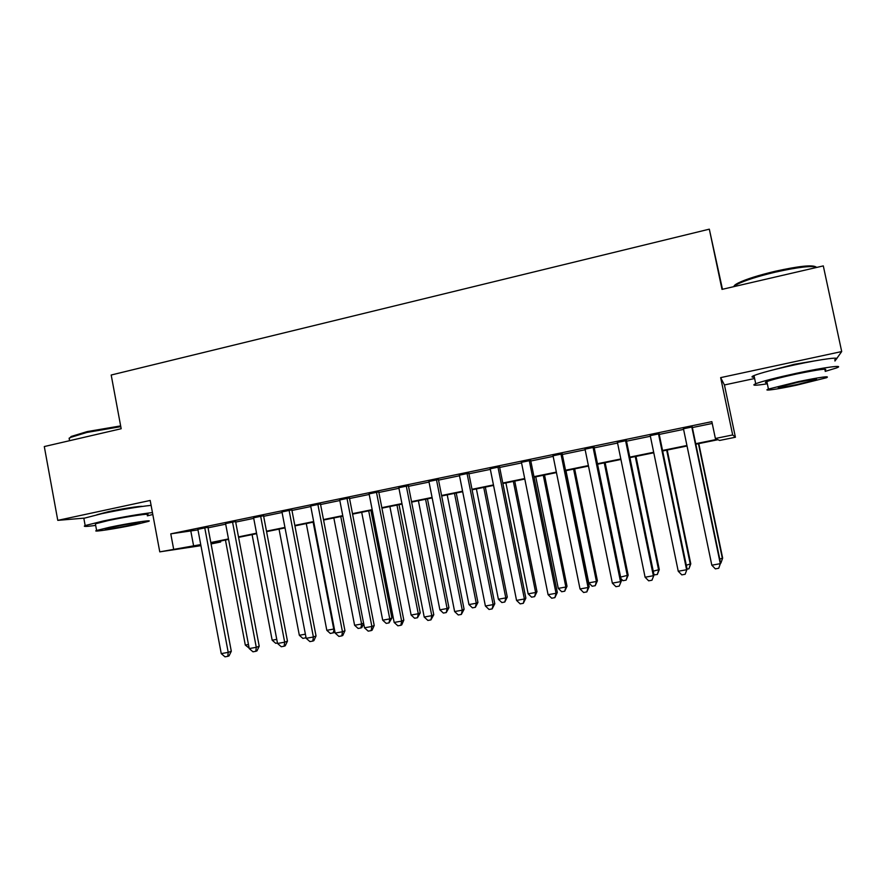 <?xml version="1.0" encoding="UTF-8"?>
<svg xmlns="http://www.w3.org/2000/svg" width="886" height="886" viewBox="0 0 886 886"><rect width="100%" height="100%" fill="white"/><g stroke="black" fill="none" stroke-linecap="round" stroke-linejoin="round"><path stroke-width="1.33" d="M142.469 506.393C140.553 505.873 121.836 508.763 108.557 511.643L96.928 514.744M818.697 360.203L794.244 364.323L768.616 371.068M220.481 541.047L220.658 541.999L211.078 543.949M722.478 289.279L709.321 229.164L111.193 375.022L121.172 428.735L44.3 446.555L57.778 520.359L84.314 518.122M836.727 358.542L841.7 351.554L720.65 377.624L724.438 384.956L754.617 378.51M724.438 384.956L735.413 437.241L719.631 440.453L718.003 439.7L695.82 444.218M834.944 361.034L836.45 358.919M709.321 229.164L722.001 289.39L823.304 265.9L841.7 351.554M207.933 527.259L197.877 529.341M235.576 521.533L225.587 523.604M263.552 515.741L253.617 517.801M291.837 509.882L281.981 511.92M320.466 503.957L310.676 505.984M349.438 497.954L339.715 499.97M378.743 491.885L369.097 493.879M408.402 485.738L398.833 487.721M438.426 479.525L428.924 481.486M468.805 473.224L459.391 475.173M499.549 466.856L490.224 468.794M530.681 460.41L521.433 462.326M562.189 453.887L553.041 455.781M594.096 447.275L585.037 449.158M626.402 440.586L617.431 442.446M659.106 433.808L650.235 435.646M695.72 443.698L717.195 439.323L715.379 438.481L711.857 421.647L170.776 533.848L197.977 529.906M208.044 527.823L225.686 524.169M235.687 522.098L253.728 518.365M263.651 516.305L282.091 512.496M291.948 510.447L310.787 506.548M320.577 504.522L339.825 500.535M349.549 498.53L369.207 494.454M378.854 492.461L398.944 488.297M408.524 486.314L429.045 482.073M438.537 480.101L459.502 475.76M468.915 473.811L490.346 469.381M499.671 467.454L521.555 462.924M530.803 461.008L553.163 456.379M562.311 454.485L585.159 449.756M594.218 447.873L617.553 443.044M626.524 441.195L650.368 436.255M659.228 434.417L683.593 429.378M692.354 427.561L712.233 423.453M692.232 426.952L683.46 428.769M200.945 545.654L159.768 551.856L150.188 500.457L57.778 520.359M159.768 551.856L200.745 544.591M170.776 533.848L173.623 549.021M715.379 438.481L732.678 434.948L735.413 437.241M720.65 377.624L732.678 434.948M210.99 543.439L220.658 541.999M687.049 446.001L662.662 450.974M653.779 452.779L629.902 457.641M620.931 459.469L597.563 464.231M588.481 466.08L565.611 470.743M556.452 472.603L534.059 477.166M524.8 479.049L502.894 483.512M493.546 485.417L472.105 489.792M462.669 491.708L441.682 495.983M432.169 497.921L411.625 502.107M402.034 504.068L381.921 508.154M372.264 510.126L352.584 514.135M342.838 516.117L323.578 520.049M313.766 522.042L294.916 525.885M285.037 527.901L266.586 531.655M256.641 533.682L238.578 537.359M228.577 539.397L210.901 542.996M210.813 542.531L228.488 538.932M238.489 536.894L256.552 533.206M266.498 531.179L284.949 527.425M294.828 525.409L313.677 521.566M323.49 519.573L342.749 515.641M352.484 513.659L372.164 509.649M381.833 507.678L401.945 503.58M411.525 501.62L432.08 497.434M441.582 495.495L462.581 491.221M472.005 489.293L493.447 484.93M502.794 483.025L524.7 478.562M533.959 476.668L556.353 472.105M565.512 470.245L588.382 465.582M597.463 463.732L620.82 458.97M629.802 457.132L653.669 452.27M662.551 450.465L686.938 445.492M190.878 531.367L193.635 546.031M691.767 426.731L720.296 563.673L711.823 565.202L683.394 428.47M692.165 426.653L720.573 563.02L718.734 568.247L715.356 568.856L711.823 565.202M720.573 563.02L718.734 568.247M719.764 559.144L722.655 558.069L698.799 443.609M722.655 558.069L720.927 563.031L722.411 558.667L698.445 443.676M733.985 286.61C733.796 285.735 735.225 284.528 738.248 282.977C746.056 279.201 758.327 275.313 775.028 271.315C798.663 266.11 812.307 264.659 815.951 266.941M816.925 267.384C812.196 265.468 798.308 267.063 775.25 272.168C758.117 276.266 745.547 280.242 737.551 284.107L733.63 286.699M825.198 371.389L836.428 367.956C845.687 364.511 824.667 367.225 796.758 373.216C776.446 377.624 762.768 381.124 755.725 383.716C751.129 385.698 755.005 385.72 767.32 383.793M834.69 359.827C843.904 356.216 822.861 358.775 794.975 364.822C774.674 369.263 761.019 372.84 753.997 375.553C751.217 376.749 751.328 377.292 754.351 377.214M767.088 382.652C764.917 382.752 764.839 382.387 766.855 381.578C771.983 379.695 781.862 377.17 796.459 374.014C819.262 369.362 828.764 368.111 824.955 370.237M796.569 385.188L826.549 377.713C830.392 375.719 820.901 377.037 798.098 381.667L768.439 389.076C761.849 391.457 777.232 389.297 796.569 385.188M797.81 382.32L778.672 387.093C776.324 388.356 782.382 387.525 796.824 384.59L816.106 379.773C818.553 378.499 812.451 379.341 797.81 382.32M69.219 438.703L71.135 436.488L87.16 431.593L120.64 425.9M120.784 426.653L86.861 432.446L70.448 437.451L69.119 438.205L69.485 440.187M147.364 515.851L152.802 514.489M152.436 512.573C139.512 514.079 123.099 516.892 103.197 521.012L85.167 525.564C82.542 526.749 86.053 526.705 95.677 525.42M151.096 505.352C138.15 506.759 121.725 509.528 101.835 513.659L83.838 518.31L84.015 519.262M95.489 524.446L95.378 523.825L108.402 520.536C127.662 516.383 153.278 512.695 147.187 514.877M135.137 524.667L148.394 521.4C154.507 519.307 128.913 523.128 109.642 527.259L96.607 530.47C90.726 532.575 116.598 528.632 135.137 524.667M114.327 526.782L105.899 528.864C102.078 530.216 118.724 527.691 130.751 525.11L139.268 523.017C143.178 521.666 126.654 524.147 114.327 526.782M658.442 433.642L686.606 569.742L678.244 571.248L650.18 435.347M659.04 433.52L687.093 569.056L685.133 574.272L681.799 574.87L678.244 571.248M687.093 569.056L685.133 574.272M625.538 440.453L653.347 575.734L645.097 577.229L617.376 442.147M626.336 440.287L654.034 575.014L651.952 580.23L648.663 580.817L645.097 577.229M654.034 575.014L651.952 580.23M593.033 447.186L620.499 581.659L612.348 583.132L584.97 448.859M594.041 446.987L621.396 580.906L619.192 586.111L615.936 586.687L612.348 583.132M621.396 580.906L619.192 586.111M560.938 453.842L588.06 587.507L580.02 588.957L552.986 455.493M562.134 453.588L589.157 586.72L588.06 587.507L586.831 591.914L583.619 592.49L580.02 588.957M589.157 586.72L586.831 591.914M686.296 565.202L690.781 563.85L667.213 450.044M690.781 563.85L688.931 568.79L690.338 564.471L666.671 450.154M688.931 568.79L687.06 569.133M653.248 571.193L659.284 569.554L635.993 456.401M659.284 569.554L657.323 574.493L658.652 570.207L635.262 456.556M657.323 574.493L654.012 574.881M620.61 577.096L628.163 575.191L605.149 462.691M628.163 575.191L626.092 580.131L627.354 575.878L604.241 462.869M626.092 580.131L622.991 580.684L620.931 578.624M565.977 470.665L588.747 582.866L596.422 581.482L597.408 580.773L574.66 468.893M597.408 580.773L595.237 585.69L596.422 581.482L573.585 469.115M595.237 585.69L592.169 586.244L588.747 582.866M529.241 460.41L556.031 593.277L548.091 594.705L521.378 462.038M530.625 460.122L557.316 592.457L556.031 593.277L554.88 597.651L551.701 598.216L548.091 594.705M557.316 592.457L554.88 597.651M535.764 476.823L558.269 588.393L565.855 587.019L567.018 586.277L544.536 475.029M567.018 586.277L564.736 591.195L565.855 587.019L543.284 475.295M564.736 591.195L561.702 591.737L558.269 588.393M497.932 466.9L524.39 598.98L516.549 600.398L490.168 468.506M499.494 466.568L525.863 598.139L524.39 598.98L523.316 603.311L520.182 603.875L516.549 600.398M525.863 598.139L523.316 603.311M505.906 482.903L528.145 593.841L535.642 592.49L536.982 591.715L514.755 481.098M536.982 591.715L534.601 596.632L535.642 592.49L513.337 481.386M534.601 596.632L531.6 597.164L528.145 593.841M467.011 473.301L493.148 604.617L485.395 606.013L459.336 474.896M468.749 472.947L494.787 603.731L493.148 604.617L492.14 608.903L489.039 609.457L485.395 606.013M494.787 603.731L492.14 608.903M476.391 488.917L498.386 599.235L505.795 597.895L507.29 597.098L485.329 487.101M507.29 597.098L504.81 602.004L505.795 597.895L483.734 487.422M504.81 602.004L501.853 602.535L498.386 599.235M436.455 479.636L462.27 610.177L454.618 611.562L428.868 481.209M438.371 479.237L464.098 609.269L462.27 610.177L461.34 614.43L458.284 614.973L454.618 611.562M464.098 609.269L461.34 614.43M447.22 494.853L468.96 604.562L476.28 603.244L477.942 602.414L456.235 493.026M477.942 602.414L475.361 607.309L476.28 603.244L454.485 493.38M475.361 607.309L472.437 607.84L468.96 604.562M406.264 485.882L431.781 615.67L424.206 617.033L398.778 487.444M408.346 485.45L433.775 614.74L431.781 615.67L430.917 619.89L427.894 620.433L424.206 617.033M433.775 614.74L430.917 619.89M418.391 500.734L439.877 609.834L447.109 608.527L448.936 607.674L427.462 498.884M448.936 607.674L446.256 612.558L447.109 608.527L425.568 499.272M446.256 612.558L443.365 613.079L439.877 609.834M376.439 492.062L401.646 621.108L394.17 622.448L369.041 493.602M378.687 491.597L403.817 620.145L401.646 621.108L400.849 625.283L397.869 625.815L394.17 622.448M403.817 620.145L401.723 624.885L400.849 625.283M389.884 506.537L411.126 615.039L418.281 613.743L420.252 612.868L399.032 504.677M420.252 612.868L417.483 617.741L418.281 613.743L396.972 505.098M417.483 617.741L414.626 618.262L411.126 615.039M346.969 498.176L371.876 626.468L364.489 627.797L339.659 499.693M349.383 497.677L374.213 625.483L371.876 626.468L371.145 630.61L368.199 631.142L364.489 627.797M374.213 625.483L372.087 630.212L371.145 630.61M361.698 512.285L382.697 620.189L389.774 618.904L391.9 618.007L370.913 510.402M391.9 618.007L389.043 622.88L389.774 618.904L368.709 510.857M389.043 622.88L386.218 623.39L382.697 620.189M317.841 504.212L342.461 631.773L335.163 633.08L310.621 505.707M320.411 503.669L344.953 630.754L342.461 631.773L341.797 635.882L338.884 636.403L335.163 633.08M344.953 630.754L342.793 635.461L341.797 635.882M333.834 517.956L354.599 625.272L361.599 624.01L340.767 516.549M363.659 623.534L361.831 627.565L360.923 627.941L358.132 628.451L354.599 625.272M360.923 627.941L361.599 624.01L363.603 623.201M289.069 510.17L313.389 637.012L306.179 638.308L281.925 511.654M291.793 509.605L316.036 635.971L313.389 637.012L312.791 641.076L309.912 641.597L306.179 638.308M316.036 635.971L313.854 640.656L312.791 641.076M306.279 523.571L326.812 630.311L333.734 629.06L313.135 522.175M334.775 631.076L334.088 632.571L330.356 633.457L326.812 630.311M333.114 632.958L334.343 628.816M260.628 516.062L284.672 642.184L277.539 643.469L253.562 517.524M263.496 515.464L287.463 641.132L284.672 642.184L284.129 646.226L281.283 646.736L277.539 643.469M287.463 641.132L285.248 645.794L284.129 646.226M279.035 529.119L299.335 635.284L305.393 634.188M306.069 637.743L302.89 638.407L299.335 635.284M305.825 636.48L305.626 637.92M232.509 521.887L256.275 647.301L249.232 648.574L225.531 523.338M235.532 521.256L259.221 646.226L256.275 647.301L255.799 651.31L252.986 651.808L249.232 648.574M259.221 646.226L256.984 650.867L255.799 651.31M252.089 534.612L272.168 640.201L276.753 639.371M277.451 643.003L275.734 643.314L272.168 640.201M204.721 527.646L228.211 652.362L221.245 653.613L197.822 529.075M207.889 526.993L231.301 651.254L228.211 652.362L227.802 656.338L225.011 656.836L221.245 653.613M231.301 651.254L229.031 655.884L227.802 656.338M225.443 540.039L245.3 645.074L248.457 644.499M249.143 648.109L245.3 645.074M735.158 286.344L734.992 285.569M815.973 379.153L816.106 379.773M766.855 381.578L768.439 389.076M755.725 383.716L753.997 375.553M738.248 282.977L737.551 284.107M69.584 440.696L69.119 438.205M95.378 523.825L96.607 530.47M85.167 525.564L83.838 518.31M71.135 436.488L70.448 437.451"/></g></svg>
